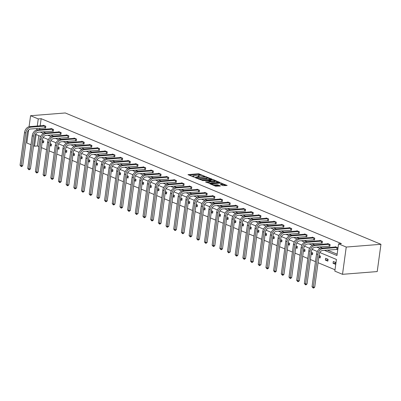 <?xml version="1.0" encoding="UTF-8"?>
<svg xmlns="http://www.w3.org/2000/svg" width="401" height="401" viewBox="0 0 401 401"><rect width="100%" height="100%" fill="white"/><g stroke="black" fill="none" stroke-linecap="round" stroke-linejoin="round"><path stroke-width="0.6" d="M204.605 176.199L198.475 173.733L187.994 174.641L193.312 176.926L194.229 176.966L193.442 176.585A2.406 0.576 7.8 0 1 192.871 176.114A2.406 0.576 7.8 0 1 193.708 175.798L194.56 175.728A2.406 0.576 7.8 0 1 197.924 176.229L199.327 176.615L198.721 176.164A2.406 0.576 7.8 0 1 198.154 175.698A2.406 0.576 7.8 0 1 198.991 175.377L199.843 175.312A2.406 0.576 7.8 0 1 203.207 175.813L204.605 176.199M223.011 185.638L227.192 185.468L220.259 182.791L209.778 183.703L215.658 186.224L220.435 186.004L217.813 184.841L215.046 184.821A2.01 0.481 7.8 0 1 212.886 184.61A2.01 0.481 7.8 0 1 211.758 184.009A2.01 0.481 7.8 0 1 212.46 183.748L219.187 183.212A2.01 0.481 7.8 0 1 221.347 183.422A2.01 0.481 7.8 0 1 222.475 184.024A2.01 0.481 7.8 0 1 221.773 184.29L220.39 184.475L223.011 185.638M38.255 118.917L41.148 118.686L341.452 243.623L338.559 243.853L346.243 247.051L380.95 244.299L65.278 112.967L30.571 115.719L38.255 118.917L37.278 126.034M211.893 179.312L211.979 179.067L205.222 176.535L194.741 177.448L201.673 180.124L211.893 179.312M213.793 179.823L219.673 182.34L209.192 183.252L205.523 181.934L210.189 181.407L208.395 180.585L202.164 180.555L212.741 179.663L213.793 179.823L213.728 180.28M319.823 252.535L336.424 259.442L334.825 271.126L342.509 274.319L377.216 271.572L380.95 244.299M325.371 260.109L327.833 261.136L328.088 259.292L325.622 258.269L325.371 260.109L328.003 259.903M311.356 252.334L312.72 252.901L312.469 254.74L311.106 254.174M295.988 245.938L297.352 246.505L297.101 248.349L295.738 247.783M280.62 239.547L281.983 240.114L281.733 241.953L280.369 241.387M265.256 233.151L266.615 233.718L266.364 235.562L265.001 234.996M249.888 226.76L251.252 227.327L250.996 229.166L249.633 228.6M234.52 220.365L235.883 220.931L235.628 222.776L234.269 222.209M219.152 213.974L220.515 214.54L220.264 216.38L218.901 215.813M203.783 207.578L205.147 208.144L204.896 209.989L203.533 209.422M188.415 201.187L189.778 201.753L189.528 203.593L188.164 203.026M173.052 194.791L174.41 195.357L174.159 197.202L172.796 196.635M157.683 188.4L159.047 188.966L158.791 190.806L157.428 190.239M142.315 182.004L143.678 182.57L143.423 184.415L142.064 183.848M126.947 175.613L128.31 176.179L128.059 178.019L126.696 177.453M111.578 169.217L112.942 169.783L112.691 171.628L111.328 171.062M96.21 162.826L97.573 163.392L97.323 165.232L95.959 164.666M80.847 156.43L82.21 156.997L81.954 158.841L80.591 158.275M65.478 150.039L66.842 150.606L66.586 152.445L65.223 151.879M50.11 143.643L51.473 144.21L51.218 146.054L49.859 145.488M38.827 135.628L37.413 145.959L38.857 146.56M41.443 147.633L46.541 149.753M49.128 150.831L54.225 152.951M56.807 154.029L61.909 156.149M64.491 157.222L69.594 159.347M72.175 160.42L77.278 162.54M79.859 163.618L84.962 165.738M87.543 166.816L92.641 168.936M95.227 170.009L100.325 172.134M102.912 173.207L108.009 175.327M110.596 176.405L115.694 178.525M118.28 179.603L123.378 181.723M125.964 182.796L131.062 184.921M133.648 185.994L138.746 188.114M141.332 189.192L146.43 191.312M149.012 192.39L154.114 194.51M156.696 195.583L161.798 197.708M164.38 198.781L169.483 200.901M172.064 201.979L177.162 204.099M179.748 205.177L184.846 207.297M187.432 208.37L192.53 210.495M195.117 211.568L200.214 213.688M202.801 214.766L207.898 216.886M210.485 217.964L215.583 220.084M218.169 221.157L223.267 223.282M225.853 224.354L230.951 226.475M233.537 227.552L238.635 229.673M241.217 230.75L246.319 232.871M248.901 233.943L254.003 236.069M256.585 237.141L261.688 239.262M264.269 240.339L269.367 242.46M271.953 243.537L277.051 245.658M279.637 246.73L284.735 248.856M287.322 249.928L292.419 252.049M295.006 253.126L300.103 255.247M302.69 256.324L307.788 258.445M310.374 259.517L315.472 261.642M318.058 262.715L335.01 269.768M42.426 140.445L43.789 141.017L43.539 142.856L42.175 142.29M57.794 146.841L59.158 147.408L58.902 149.252L57.543 148.686M73.162 153.232L74.526 153.804L74.27 155.643L72.907 155.077M88.531 159.628L89.889 160.194L89.639 162.039L88.275 161.473M103.894 166.019L105.257 166.59L105.007 168.43L103.643 167.864M119.262 172.415L120.626 172.981L120.375 174.826L119.012 174.26M134.631 178.806L135.994 179.377L135.744 181.217L134.38 180.65M149.999 185.202L151.362 185.768L151.107 187.613L149.743 187.046M165.367 191.593L166.731 192.164L166.475 194.004L165.112 193.437M180.736 197.989L182.094 198.555L181.843 200.4L180.48 199.833M196.099 204.38L197.462 204.951L197.212 206.791L195.848 206.224M211.467 210.776L212.831 211.342L212.58 213.187L211.217 212.62M226.836 217.167L228.199 217.738L227.948 219.578L226.585 219.011M242.204 223.563L243.567 224.129L243.312 225.974L241.948 225.407M257.572 229.953L258.936 230.525L258.68 232.364L257.317 231.798M272.936 236.349L274.299 236.916L274.048 238.76L272.685 238.194M288.304 242.74L289.667 243.307L289.417 245.151L288.053 244.585M303.672 249.136L305.036 249.703L304.785 251.547L303.422 250.976M319.041 255.527L320.404 256.094L320.148 257.938L318.79 257.372M333.056 263.307L335.517 264.334L335.772 262.49L333.306 261.467L333.056 263.307L335.687 263.101M37.413 145.959L34.521 146.185L33.574 145.794M30.987 144.716L26.837 142.992L28.611 130.029M342.509 274.319L346.243 247.051M324.434 250.324L336.96 255.537L338.559 243.853M40.135 132.044L43.529 133.458M47.819 135.242L51.213 136.651M55.503 138.44L58.892 139.849M63.188 141.638L66.576 143.047M70.872 144.831L74.26 146.245M78.556 148.029L81.944 149.438M86.24 151.227L89.629 152.636M93.924 154.425L97.313 155.834M101.608 157.618L104.997 159.032M109.288 160.816L112.681 162.225M116.972 164.014L120.365 165.423M124.656 167.212L128.049 168.62M132.34 170.405L135.733 171.818M140.024 173.603L143.418 175.011M147.708 176.801L151.097 178.209M155.393 179.994L158.781 181.407M163.077 183.192L166.465 184.605M170.761 186.39L174.149 187.798M178.445 189.588L181.833 190.996M186.129 192.781L189.518 194.194M193.808 195.979L197.202 197.392M201.492 199.177L204.886 200.585M209.177 202.375L212.57 203.783M216.861 205.568L220.254 206.981M224.545 208.766L227.938 210.179M232.229 211.964L235.623 213.372M239.913 215.162L243.302 216.57M247.597 218.355L250.986 219.768M255.282 221.552L258.67 222.966M262.966 224.75L266.354 226.159M270.65 227.948L274.038 229.357M278.334 231.141L281.723 232.555M286.013 234.339L289.407 235.753M293.697 237.537L297.091 238.946M301.382 240.735L304.775 242.144M309.066 243.928L312.459 245.342M316.75 247.126L320.143 248.54M36.942 128.495L36.747 129.929M30.571 115.719L29.062 126.731M40.696 136.41L36.12 134.505L34.521 146.185M317.311 251.487L312.138 249.337M309.627 248.294L304.454 246.144M301.943 245.096L296.77 242.946M294.259 241.898L289.091 239.748M286.575 238.7L281.407 236.55M278.89 235.507L273.723 233.357M271.206 232.309L266.038 230.159M263.522 229.111L258.354 226.961M255.843 225.913L250.67 223.763M248.159 222.72L242.986 220.57M240.475 219.522L235.302 217.372M232.791 216.324L227.618 214.174M225.106 213.126L219.933 210.976M217.422 209.934L212.249 207.783M209.738 206.736L204.565 204.585M202.054 203.538L196.886 201.387M194.37 200.34L189.202 198.189M186.686 197.147L181.518 194.996M179.001 193.949L173.833 191.798M171.317 190.751L166.149 188.6M163.638 187.558L158.465 185.402M155.954 184.36L150.781 182.209M148.27 181.162L143.097 179.011M140.586 177.964L135.413 175.813M132.901 174.771L127.729 172.615M125.217 171.573L120.044 169.422M117.533 168.375L112.365 166.225M109.849 165.177L104.681 163.027M102.165 161.984L96.997 159.829M94.481 158.786L89.313 156.636M86.796 155.588L81.629 153.438M79.117 152.39L73.944 150.24M71.433 149.197L66.26 147.042M63.749 145.999L58.576 143.849M56.065 142.801L50.892 140.651M48.381 139.603L43.208 137.453M43.027 131.819L45.799 132.972M50.711 135.012L53.483 136.165M58.396 138.21L61.168 139.363M66.08 141.408L68.852 142.561M73.764 144.606L76.536 145.758M81.448 147.799L84.22 148.951M89.132 150.997L91.904 152.149M96.816 154.195L99.588 155.347M104.501 157.392L107.273 158.545M112.18 160.585L114.952 161.738M119.864 163.783L122.636 164.936M127.548 166.981L130.32 168.134M135.232 170.179L138.004 171.332M142.916 173.372L145.688 174.525M150.601 176.57L153.372 177.723M158.285 179.768L161.057 180.921M165.969 182.966L168.741 184.119M173.653 186.159L176.425 187.312M181.337 189.357L184.109 190.51M189.021 192.555L191.793 193.708M196.701 195.753L199.477 196.906M204.385 198.946L207.157 200.099M212.069 202.144L214.841 203.297M219.753 205.342L222.525 206.495M227.437 208.54L230.209 209.693M235.121 211.733L237.893 212.886M242.805 214.931L245.577 216.084M250.49 218.129L253.262 219.282M258.174 221.322L260.946 222.48M265.858 224.52L268.63 225.673M273.542 227.718L276.314 228.871M281.226 230.916L283.998 232.069M288.905 234.109L291.677 235.267M296.59 237.307L299.362 238.46M304.274 240.505L307.046 241.658M311.958 243.703L314.73 244.856M319.642 246.896L322.414 248.054M327.326 250.094L337.146 254.179M41.148 118.686L40.17 125.804M39.834 128.265L39.644 129.653M335.286 247.031L335.326 246.725L337.792 247.748L337.537 249.592L336.985 249.362M327.602 243.833L327.642 243.527L330.108 244.55L329.853 246.394L329.301 246.164M319.918 240.64L319.958 240.329L322.424 241.357L322.168 243.196L321.617 242.966M312.234 237.442L312.274 237.131L314.74 238.159L314.484 239.999L313.933 239.768M304.549 234.244L304.595 233.938L307.056 234.961L306.805 236.806L306.249 236.575M296.865 231.046L296.91 230.74L299.372 231.763L299.121 233.608L298.565 233.377M289.181 227.853L289.226 227.542L291.687 228.57L291.437 230.41L290.88 230.179M281.497 224.655L281.542 224.344L284.003 225.372L283.753 227.212L283.196 226.981M273.813 221.457L273.858 221.151L276.319 222.174L276.068 224.019L275.512 223.788M266.134 218.259L266.174 217.954L268.635 218.976L268.384 220.821L267.833 220.59M258.45 215.066L258.49 214.756L260.951 215.783L260.7 217.623L260.149 217.392M250.765 211.868L250.805 211.558L253.267 212.585L253.016 214.425L252.465 214.194M243.081 208.67L243.121 208.365L245.587 209.387L245.332 211.232L244.78 211.001M235.397 205.472L235.437 205.167L237.903 206.189L237.648 208.034L237.096 207.803M227.713 202.279L227.753 201.969L230.219 202.996L229.963 204.836L229.412 204.605M220.029 199.081L220.069 198.771L222.535 199.798L222.279 201.638L221.728 201.412M212.345 195.883L212.39 195.578L214.851 196.6L214.6 198.445L214.044 198.214M204.66 192.686L204.705 192.38L207.167 193.402L206.916 195.247L206.36 195.016M196.976 189.493L197.021 189.182L199.482 190.209L199.232 192.049L198.675 191.818M189.292 186.295L189.337 185.984L191.798 187.011L191.548 188.851L190.991 188.625M181.613 183.097L181.653 182.791L184.114 183.813L183.864 185.658L183.312 185.427M173.929 179.899L173.969 179.593L176.43 180.615L176.179 182.46L175.628 182.229M166.245 176.706L166.285 176.395L168.746 177.422L168.495 179.262L167.944 179.031M158.56 173.508L158.601 173.197L161.067 174.224L160.811 176.064L160.26 175.839M150.876 170.31L150.916 170.004L153.382 171.026L153.127 172.871L152.575 172.641M143.192 167.112L143.232 166.806L145.698 167.829L145.443 169.673L144.891 169.443M135.508 163.919L135.548 163.608L138.014 164.636L137.759 166.475L137.207 166.245M127.824 160.721L127.869 160.41L130.33 161.438L130.074 163.277L129.523 163.052M120.14 157.523L120.185 157.217L122.646 158.24L122.395 160.084L121.839 159.854M112.455 154.325L112.501 154.019L114.962 155.042L114.711 156.886L114.155 156.656M104.771 151.132L104.816 150.821L107.278 151.849L107.027 153.688L106.471 153.458M97.087 147.934L97.132 147.623L99.593 148.651L99.343 150.49L98.786 150.265M89.408 144.736L89.448 144.43L91.909 145.453L91.659 147.297L91.107 147.067M81.724 141.538L81.764 141.232L84.225 142.255L83.974 144.099L83.423 143.869M74.04 138.345L74.08 138.034L76.541 139.062L76.29 140.901L75.739 140.671M66.355 135.147L66.396 134.836L68.862 135.864L68.606 137.703L68.055 137.478M58.671 131.949L58.711 131.643L61.178 132.666L60.922 134.51L60.371 134.28M50.987 128.751L51.027 128.445L53.493 129.468L53.238 131.312L52.686 131.082M43.303 125.558L43.343 125.247L45.809 126.275L45.554 128.114L45.002 127.884M42.25 141.738L43.704 141.623M49.935 144.936L51.388 144.821M57.619 148.134L59.072 148.019M65.298 151.327L66.756 151.212M72.982 154.525L74.441 154.41M80.666 157.723L82.125 157.608M88.35 160.921L89.809 160.806M96.034 164.114L97.493 163.999M103.719 167.312L105.177 167.197M111.403 170.51L112.856 170.395M119.087 173.708L120.541 173.593M126.771 176.901L128.225 176.786M134.455 180.099L135.909 179.984M142.139 183.297L143.593 183.182M149.824 186.495L151.277 186.38M157.503 189.688L158.961 189.573M165.187 192.886L166.646 192.771M172.871 196.084L174.33 195.969M180.555 199.282L182.014 199.167M188.239 202.475L189.698 202.36M195.924 205.673L197.382 205.558M203.608 208.871L205.061 208.756M211.292 212.069L212.746 211.954M218.976 215.262L220.43 215.147M226.66 218.46L228.114 218.345M234.344 221.658L235.798 221.542M242.029 224.856L243.482 224.74M249.708 228.049L251.166 227.933M257.392 231.247L258.851 231.131M265.076 234.445L266.535 234.329M272.76 237.643L274.219 237.527M280.444 240.836L281.903 240.72M288.129 244.034L289.587 243.918M295.813 247.232L297.266 247.116M303.497 250.43L304.95 250.314M311.181 253.622L312.635 253.507M318.865 256.82L320.319 256.705M201.157 175.342L198.375 174.47L189.162 175.197M210.886 179.392L207.257 177.884M206.009 176.976L196.305 177.578L196.946 178.044A2.406 0.576 7.8 0 0 200.31 178.545L206.44 178.059A2.406 0.576 7.8 0 0 207.277 177.738A2.406 0.576 7.8 0 0 206.71 177.267L206.009 176.976M198.891 179.247A2.406 0.576 7.8 0 0 200.209 179.282L200.31 178.545M207.277 177.738L207.177 178.475A2.406 0.576 7.8 0 1 206.34 178.796L200.209 179.282M214.906 181.067L218.405 182.52M206.685 182.49L209.828 182.239L210.189 181.407M208.705 180.716L208.966 180.696M214.229 181.162A2.01 0.481 7.8 0 0 214.931 180.896A2.01 0.481 7.8 0 0 213.803 180.3A2.01 0.481 7.8 0 0 211.643 180.089L209.187 180.52L211.858 181.352L214.229 181.162L214.129 181.899A2.01 0.481 7.8 0 0 214.826 181.638L214.931 180.896M214.129 181.899L211.758 182.089L210.149 181.698M222.475 184.024L222.375 184.761A2.01 0.481 7.8 0 1 221.673 185.026L221.558 185.036M214.039 185.548A2.01 0.481 7.8 0 0 214.946 185.558L215.046 184.821M219.167 186.184L217.713 185.578L214.946 185.558M211.733 184.199L210.941 184.26M225.923 185.648L222.45 184.204M43.899 125.478L29.634 126.641L30.867 127.152L45.253 126.044M45.584 127.914L30.611 128.997A3.83 2.752 112.6 0 0 27.218 132.911L22.727 165.673L21.794 166.51L21.213 166.555L20.05 165.277L24.536 132.51A5.749 4.125 -67.4 0 1 29.634 126.641M20.05 165.277L21.283 165.788L25.769 133.022A5.749 4.125 -67.4 0 1 30.867 127.152M21.213 166.555L21.283 165.788L22.727 165.673M44.757 127.874L45.012 126.029M51.584 128.676L37.318 129.839L38.546 130.35L52.937 129.237M53.268 131.112L38.296 132.19A3.83 2.752 112.6 0 0 34.897 136.104L30.411 168.871L29.479 169.708L28.897 169.753L27.734 168.47L32.22 135.708A5.749 4.125 -67.4 0 1 37.318 129.839M27.734 168.47L28.967 168.981L33.453 136.22A5.749 4.125 -67.4 0 1 38.546 130.35M28.897 169.753L28.967 168.981L30.411 168.871M52.441 131.072L52.696 129.227M59.268 131.874L45.002 133.032L46.23 133.543L60.621 132.435M60.952 134.305L45.98 135.388A3.83 2.752 112.6 0 0 42.581 139.302L38.095 172.064L37.163 172.906L36.581 172.951L35.418 171.668L39.905 138.906A5.749 4.125 -67.4 0 1 45.002 133.032M35.418 171.668L36.646 172.179L41.138 139.418A5.749 4.125 -67.4 0 1 46.23 133.543M36.581 172.951L36.646 172.179L38.095 172.064M60.125 134.27L60.381 132.425M66.952 135.067L52.686 136.23L53.914 136.741L68.305 135.633M68.636 137.503L53.664 138.586A3.83 2.752 112.6 0 0 50.265 142.5L45.779 175.262L44.265 176.149L43.102 174.866L47.589 142.099A5.749 4.125 -67.4 0 1 52.686 136.23M43.102 174.866L44.331 175.377L48.822 142.616A5.749 4.125 -67.4 0 1 53.914 136.741M44.265 176.149L44.331 175.377L45.779 175.262M67.809 137.463L68.06 135.623M74.631 138.265L60.371 139.428L61.599 139.939L75.989 138.831M76.32 140.701L61.348 141.784A3.83 2.752 112.6 0 0 57.95 145.698L53.463 178.46L52.526 179.297L51.95 179.342L50.787 178.064L55.273 145.297A5.749 4.125 -67.4 0 1 60.371 139.428M50.787 178.064L52.015 178.575L56.506 145.809A5.749 4.125 -67.4 0 1 61.599 139.939M51.95 179.342L52.015 178.575L53.463 178.46M75.493 140.661L75.744 138.816M82.315 141.463L68.05 142.626L69.283 143.137L83.674 142.024M84.004 143.899L69.032 144.977A3.83 2.752 112.6 0 0 65.634 148.891L61.147 181.658L60.21 182.495L59.634 182.54L58.471 181.257L62.957 148.495A5.749 4.125 -67.4 0 1 68.05 142.626M58.471 181.257L59.699 181.768L64.19 149.007A5.749 4.125 -67.4 0 1 69.283 143.137M59.634 182.54L59.699 181.768L61.147 181.658M83.177 143.859L83.428 142.014M89.999 144.661L75.734 145.819L76.967 146.33L91.358 145.222M91.684 147.092L76.716 148.175A3.83 2.752 112.6 0 0 73.318 152.089L68.832 184.851L67.894 185.693L67.318 185.738L66.15 184.455L70.641 151.693A5.749 4.125 -67.4 0 1 75.734 145.819M66.15 184.455L67.383 184.966L71.874 152.205A5.749 4.125 -67.4 0 1 76.967 146.33M67.318 185.738L67.383 184.966L68.832 184.851M90.862 147.052L91.112 145.212M97.684 147.854L83.418 149.017L84.651 149.528L99.042 148.42M99.368 150.29L84.4 151.372A3.83 2.752 112.6 0 0 81.002 155.287L76.516 188.049L75.002 188.936L73.834 187.653L78.325 154.886A5.749 4.125 -67.4 0 1 83.418 149.017M73.834 187.653L75.067 188.164L79.553 155.403A5.749 4.125 -67.4 0 1 84.651 149.528M75.002 188.936L75.067 188.164L76.516 188.049M98.546 150.25L98.796 148.41M105.368 151.052L91.102 152.215L92.335 152.726L106.726 151.618M107.052 153.488L92.085 154.57A3.83 2.752 112.6 0 0 88.686 158.485L84.195 191.247L83.263 192.084L82.686 192.129L81.518 190.851L86.009 158.084A5.749 4.125 -67.4 0 1 91.102 152.215M81.518 190.851L82.751 191.362L87.238 158.595A5.749 4.125 -67.4 0 1 92.335 152.726M82.686 192.129L82.751 191.362L84.195 191.247M106.23 153.448L106.481 151.603M113.052 154.25L98.786 155.413L100.019 155.924L114.41 154.811M114.736 156.686L99.764 157.763A3.83 2.752 112.6 0 0 96.37 161.678L91.879 194.445L90.947 195.282L90.37 195.327L89.202 194.044L93.694 161.282A5.749 4.125 -67.4 0 1 98.786 155.413M89.202 194.044L90.436 194.555L94.922 161.793A5.749 4.125 -67.4 0 1 100.019 155.924M90.37 195.327L90.436 194.555L91.879 194.445M113.914 156.646L114.165 154.801M120.736 157.448L106.471 158.606L107.704 159.117L122.094 158.009M122.42 159.879L107.448 160.961A3.83 2.752 112.6 0 0 104.054 164.876L99.563 197.638L98.631 198.48L98.05 198.525L96.887 197.242L101.378 164.48A5.749 4.125 -67.4 0 1 106.471 158.606M96.887 197.242L98.12 197.753L102.606 164.991A5.749 4.125 -67.4 0 1 107.704 159.117M98.05 198.525L98.12 197.753L99.563 197.638M121.598 159.839L121.849 157.999M128.42 160.641L114.155 161.803L115.388 162.315L129.774 161.207M130.104 163.077L115.132 164.159A3.83 2.752 112.6 0 0 111.739 168.074L107.247 200.836L106.315 201.673L105.734 201.723L104.571 200.44L109.057 167.673A5.749 4.125 -67.4 0 1 114.155 161.803M104.571 200.44L105.804 200.951L110.29 168.189A5.749 4.125 -67.4 0 1 115.388 162.315M105.734 201.723L105.804 200.951L107.247 200.836M129.277 163.037L129.533 161.197M136.104 163.839L121.839 165.001L123.072 165.513L137.458 164.405M137.789 166.275L122.816 167.357A3.83 2.752 112.6 0 0 119.418 171.272L114.932 204.034L113.999 204.871L113.418 204.916L112.255 203.633L116.741 170.871A5.749 4.125 -67.4 0 1 121.839 165.001M112.255 203.633L113.488 204.149L117.974 171.382A5.749 4.125 -67.4 0 1 123.072 165.513M113.418 204.916L113.488 204.149L114.932 204.034M136.962 166.235L137.217 164.39M143.789 167.037L129.523 168.199L130.751 168.711L145.142 167.598M145.473 169.473L130.5 170.55A3.83 2.752 112.6 0 0 127.102 174.465L122.616 207.232L121.683 208.069L121.102 208.114L119.939 206.831L124.425 174.069A5.749 4.125 -67.4 0 1 129.523 168.199M119.939 206.831L121.172 207.342L125.658 174.58A5.749 4.125 -67.4 0 1 130.751 168.711M121.102 208.114L121.172 207.342L122.616 207.232M144.646 169.433L144.901 167.588M151.473 170.235L137.207 171.392L138.435 171.904L152.826 170.796M153.157 172.666L138.185 173.748A3.83 2.752 112.6 0 0 134.786 177.663L130.3 210.425L129.368 211.267L128.786 211.312L127.623 210.029L132.109 177.267A5.749 4.125 -67.4 0 1 137.207 171.392M127.623 210.029L128.851 210.54L133.343 177.778A5.749 4.125 -67.4 0 1 138.435 171.904M128.786 211.312L128.851 210.54L130.3 210.425M152.33 172.625L152.586 170.786M159.157 173.427L144.891 174.59L146.119 175.102L160.51 173.994M160.841 175.864L145.869 176.946A3.83 2.752 112.6 0 0 142.47 180.861L137.984 213.623L136.47 214.51L135.307 213.227L139.794 180.46A5.749 4.125 -67.4 0 1 144.891 174.59M135.307 213.227L136.535 213.738L141.027 180.976A5.749 4.125 -67.4 0 1 146.119 175.102M136.47 214.51L136.535 213.738L137.984 213.623M160.014 175.823L160.265 173.984M166.836 176.625L152.575 177.788L153.804 178.3L168.194 177.192M168.525 179.062L153.553 180.144A3.83 2.752 112.6 0 0 150.154 184.059L145.668 216.821L144.731 217.658L144.154 217.703L142.992 216.42L147.478 183.658A5.749 4.125 -67.4 0 1 152.575 177.788M142.992 216.42L144.22 216.936L148.711 184.169A5.749 4.125 -67.4 0 1 153.804 178.3M144.154 217.703L144.22 216.936L145.668 216.821M167.698 179.021L167.949 177.177M174.52 179.823L160.255 180.986L161.488 181.498L175.879 180.385M176.209 182.26L161.237 183.337A3.83 2.752 112.6 0 0 157.839 187.252L153.352 220.019L152.415 220.856L151.839 220.901L150.676 219.618L155.162 186.856A5.749 4.125 -67.4 0 1 160.255 180.986M150.676 219.618L151.904 220.129L156.395 187.367A5.749 4.125 -67.4 0 1 161.488 181.498M151.839 220.901L151.904 220.129L153.352 220.019M175.382 182.219L175.633 180.375M182.204 183.021L167.939 184.179L169.172 184.691L183.563 183.583M183.889 185.452L168.921 186.535A3.83 2.752 112.6 0 0 165.523 190.45L161.037 223.212L160.099 224.054L159.523 224.099L158.355 222.816L162.846 190.054A5.749 4.125 -67.4 0 1 167.939 184.179M158.355 222.816L159.588 223.327L164.074 190.565A5.749 4.125 -67.4 0 1 169.172 184.691M159.523 224.099L159.588 223.327L161.037 223.212M183.067 185.412L183.317 183.573M189.889 186.214L175.623 187.377L176.856 187.889L191.247 186.781M191.573 188.65L176.605 189.733A3.83 2.752 112.6 0 0 173.207 193.648L168.721 226.41L167.207 227.297L166.039 226.014L170.53 193.247A5.749 4.125 -67.4 0 1 175.623 187.377M166.039 226.014L167.272 226.525L171.758 193.763A5.749 4.125 -67.4 0 1 176.856 187.889M167.207 227.297L167.272 226.525L168.721 226.41M190.751 188.61L191.001 186.771M197.573 189.412L183.307 190.575L184.54 191.087L198.931 189.979M199.257 191.848L184.285 192.931A3.83 2.752 112.6 0 0 180.891 196.846L176.4 229.608L175.468 230.445L174.891 230.49L173.723 229.207L178.214 196.445A5.749 4.125 -67.4 0 1 183.307 190.575M173.723 229.207L174.956 229.723L179.442 196.956A5.749 4.125 -67.4 0 1 184.54 191.087M174.891 230.49L174.956 229.723L176.4 229.608M198.435 191.808L198.685 189.964M205.257 192.61L190.991 193.768L192.224 194.285L206.615 193.172M206.941 195.046L191.969 196.124A3.83 2.752 112.6 0 0 188.575 200.039L184.084 232.806L183.152 233.643L182.575 233.688L181.407 232.405L185.899 199.643A5.749 4.125 -67.4 0 1 190.991 193.768M181.407 232.405L182.64 232.916L187.127 200.154A5.749 4.125 -67.4 0 1 192.224 194.285M182.575 233.688L182.64 232.916L184.084 232.806M206.119 195.006L206.37 193.162M212.941 195.808L198.675 196.966L199.909 197.477L214.299 196.37M214.625 198.239L199.653 199.322A3.83 2.752 112.6 0 0 196.259 203.237L191.768 235.999L190.836 236.841L190.254 236.886L189.092 235.603L193.578 202.841A5.749 4.125 -67.4 0 1 198.675 196.966M189.092 235.603L190.325 236.114L194.811 203.352A5.749 4.125 -67.4 0 1 199.909 197.477M190.254 236.886L190.325 236.114L191.768 235.999M213.798 198.199L214.054 196.36M220.625 199.001L206.36 200.164L207.593 200.675L221.979 199.568M222.309 201.437L207.337 202.52A3.83 2.752 112.6 0 0 203.944 206.435L199.452 239.196L198.52 240.034L197.939 240.084L196.776 238.801L201.262 206.034A5.749 4.125 -67.4 0 1 206.36 200.164M196.776 238.801L198.009 239.312L202.495 206.55A5.749 4.125 -67.4 0 1 207.593 200.675M197.939 240.084L198.009 239.312L199.452 239.196M221.482 201.397L221.738 199.558M228.309 202.199L214.044 203.362L215.277 203.873L229.663 202.766M229.994 204.635L215.021 205.718A3.83 2.752 112.6 0 0 211.623 209.633L207.137 242.394L206.204 243.232L205.623 243.277L204.46 241.993L208.946 209.232A5.749 4.125 -67.4 0 1 214.044 203.362M204.46 241.993L205.693 242.51L210.179 209.743A5.749 4.125 -67.4 0 1 215.277 203.873M205.623 243.277L205.693 242.51L207.137 242.394M229.166 204.595L229.422 202.751M235.994 205.397L221.728 206.555L222.956 207.071L237.347 205.959M237.678 207.833L222.705 208.911A3.83 2.752 112.6 0 0 219.307 212.826L214.821 245.592L213.888 246.43L213.307 246.475L212.144 245.191L216.63 212.43A5.749 4.125 -67.4 0 1 221.728 206.555M212.144 245.191L213.377 245.703L217.863 212.941A5.749 4.125 -67.4 0 1 222.956 207.071M213.307 246.475L213.377 245.703L214.821 245.592M236.851 207.793L237.106 205.949M243.678 208.595L229.412 209.753L230.64 210.264L245.031 209.157M245.362 211.026L230.39 212.109A3.83 2.752 112.6 0 0 226.991 216.024L222.505 248.785L221.568 249.628L220.991 249.673L219.828 248.389L224.314 215.628A5.749 4.125 -67.4 0 1 229.412 209.753M219.828 248.389L221.056 248.901L225.547 216.139A5.749 4.125 -67.4 0 1 230.64 210.264M220.991 249.673L221.056 248.901L222.505 248.785M244.535 210.986L244.79 209.147M251.362 211.788L237.096 212.951L238.324 213.462L252.715 212.355M253.046 214.224L238.074 215.307A3.83 2.752 112.6 0 0 234.675 219.222L230.189 251.983L228.675 252.871L227.512 251.587L231.999 218.821A5.749 4.125 -67.4 0 1 237.096 212.951M227.512 251.587L228.74 252.099L233.232 219.337A5.749 4.125 -67.4 0 1 238.324 213.462M228.675 252.871L228.74 252.099L230.189 251.983M252.219 214.184L252.47 212.345M259.041 214.986L244.78 216.149L246.008 216.66L260.399 215.553M260.73 217.422L245.758 218.505A3.83 2.752 112.6 0 0 242.359 222.42L237.873 255.181L236.936 256.018L236.359 256.064L235.197 254.78L239.683 222.019A5.749 4.125 -67.4 0 1 244.78 216.149M235.197 254.78L236.425 255.297L240.916 222.53A5.749 4.125 -67.4 0 1 246.008 216.66M236.359 256.064L236.425 255.297L237.873 255.181M259.903 217.382L260.154 215.537M266.725 218.184L252.46 219.342L253.693 219.858L268.084 218.745M268.409 220.62L253.442 221.698A3.83 2.752 112.6 0 0 250.044 225.613L245.557 258.379L244.62 259.216L244.044 259.262L242.881 257.978L247.367 225.217A5.749 4.125 -67.4 0 1 252.46 219.342M242.881 257.978L244.109 258.49L248.6 225.728A5.749 4.125 -67.4 0 1 253.693 219.858M244.044 259.262L244.109 258.49L245.557 258.379M267.587 220.58L267.838 218.735M274.409 221.382L260.144 222.54L261.377 223.051L275.768 221.943M276.094 223.813L261.126 224.896A3.83 2.752 112.6 0 0 257.728 228.811L253.242 261.572L252.304 262.414L251.728 262.46L250.56 261.176L255.051 228.415A5.749 4.125 -67.4 0 1 260.144 222.54M250.56 261.176L251.793 261.688L256.279 228.926A5.749 4.125 -67.4 0 1 261.377 223.051M251.728 262.46L251.793 261.688L253.242 261.572M275.271 223.773L275.522 221.933M282.093 224.575L267.828 225.738L269.061 226.249L283.452 225.141M283.778 227.011L268.81 228.094A3.83 2.752 112.6 0 0 265.412 232.009L260.921 264.77L259.412 265.657L258.244 264.374L262.735 231.608A5.749 4.125 -67.4 0 1 267.828 225.738M258.244 264.374L259.477 264.886L263.963 232.124A5.749 4.125 -67.4 0 1 269.061 226.249M259.412 265.657L259.477 264.886L260.921 264.77M282.956 226.971L283.206 225.131M289.778 227.773L275.512 228.936L276.745 229.447L291.136 228.339M291.462 230.209L276.49 231.292A3.83 2.752 112.6 0 0 273.096 235.202L268.605 267.968L267.673 268.805L267.096 268.85L265.928 267.567L270.419 234.806A5.749 4.125 -67.4 0 1 275.512 228.936M265.928 267.567L267.161 268.084L271.647 235.317A5.749 4.125 -67.4 0 1 276.745 229.447M267.096 268.85L267.161 268.084L268.605 267.968M290.64 230.169L290.89 228.324M297.462 230.971L283.196 232.129L284.429 232.645L298.82 231.532M299.146 233.402L284.174 234.485A3.83 2.752 112.6 0 0 280.78 238.4L276.289 271.166L275.357 272.003L274.775 272.048L273.612 270.765L278.104 238.004A5.749 4.125 -67.4 0 1 283.196 232.129M273.612 270.765L274.845 271.276L279.332 238.515A5.749 4.125 -67.4 0 1 284.429 232.645M274.775 272.048L274.845 271.276L276.289 271.166M298.324 233.367L298.575 231.522M305.146 234.169L290.88 235.327L292.113 235.838L306.504 234.73M306.83 236.6L291.858 237.683A3.83 2.752 112.6 0 0 288.464 241.597L283.973 274.359L283.041 275.201L282.459 275.246L281.296 273.963L285.783 241.201A5.749 4.125 -67.4 0 1 290.88 235.327M281.296 273.963L282.53 274.474L287.016 241.713A5.749 4.125 -67.4 0 1 292.113 235.838M282.459 275.246L282.53 274.474L283.973 274.359M306.003 236.56L306.259 234.72M312.83 237.362L298.565 238.525L299.798 239.036L314.183 237.928M314.514 239.798L299.542 240.881A3.83 2.752 112.6 0 0 296.149 244.795L291.657 277.557L290.725 278.394L290.144 278.444L288.981 277.161L293.467 244.394A5.749 4.125 -67.4 0 1 298.565 238.525M288.981 277.161L290.214 277.672L294.7 244.911A5.749 4.125 -67.4 0 1 299.798 239.036M290.144 278.444L290.214 277.672L291.657 277.557M313.687 239.758L313.943 237.918M320.514 240.56L306.249 241.723L307.477 242.234L321.868 241.126M322.198 242.996L307.226 244.079A3.83 2.752 112.6 0 0 303.828 247.988L299.341 280.755L298.409 281.592L297.828 281.637L296.665 280.354L301.151 247.592A5.749 4.125 -67.4 0 1 306.249 241.723M296.665 280.354L297.898 280.87L302.384 248.104A5.749 4.125 -67.4 0 1 307.477 242.234M297.828 281.637L297.898 280.87L299.341 280.755M321.371 242.956L321.627 241.111M328.198 243.758L313.933 244.916L315.161 245.432L329.552 244.319M329.883 246.189L314.91 247.272A3.83 2.752 112.6 0 0 311.512 251.186L307.026 283.953L306.093 284.79L305.512 284.835L304.349 283.552L308.835 250.79A5.749 4.125 -67.4 0 1 313.933 244.916M304.349 283.552L305.577 284.063L310.068 251.302A5.749 4.125 -67.4 0 1 315.161 245.432M305.512 284.835L305.577 284.063L307.026 283.953M329.056 246.154L329.311 244.309M335.883 246.956L321.617 248.114L322.845 248.625L337.236 247.517M337.567 249.387L322.594 250.47A3.83 2.752 112.6 0 0 319.196 254.384L314.71 287.146L313.772 287.988L313.196 288.033L312.033 286.75L316.519 253.988A5.749 4.125 -67.4 0 1 321.617 248.114M312.033 286.75L313.261 287.261L317.752 254.5A5.749 4.125 -67.4 0 1 322.845 248.625M313.196 288.033L313.261 287.261L314.71 287.146M336.74 249.347L336.99 247.507M198.67 176.535L198.721 176.164M193.387 176.951L193.442 176.585M188.219 174.806L188.259 174.54M198.375 174.47L198.475 173.733M199.427 174.625L199.528 173.889M194.966 177.613L195.001 177.347M205.177 176.876L205.222 176.535M206.224 177.067L206.274 176.696M196.194 178.124L196.244 177.753M196.896 178.415L196.946 178.044M206.34 178.796L206.44 178.059M205.748 182.099L205.783 181.833M209.828 182.239L209.929 181.503M212.68 180.109L212.741 179.663M209.137 180.896L209.187 180.52M210.705 181.934L210.806 181.197M211.758 182.089L211.858 181.352M220.615 184.645L220.655 184.38M221.673 185.026L221.773 184.29M216.665 185.422L216.766 184.686M217.713 185.578L217.813 184.841M209.999 183.869L210.039 183.603M220.199 183.232L220.259 182.791M221.247 183.397L221.307 182.951M24.536 132.51L25.769 133.022M32.22 135.708L33.453 136.22M39.905 138.906L41.138 139.418M47.589 142.099L48.822 142.616M55.273 145.297L56.506 145.809M62.957 148.495L64.19 149.007M70.641 151.693L71.874 152.205M78.325 154.886L79.553 155.403M86.009 158.084L87.238 158.595M93.694 161.282L94.922 161.793M101.378 164.48L102.606 164.991M109.057 167.673L110.29 168.189M116.741 170.871L117.974 171.382M124.425 174.069L125.658 174.58M132.109 177.267L133.343 177.778M139.794 180.46L141.027 180.976M147.478 183.658L148.711 184.169M155.162 186.856L156.395 187.367M162.846 190.054L164.074 190.565M170.53 193.247L171.758 193.763M178.214 196.445L179.442 196.956M185.899 199.643L187.127 200.154M193.578 202.841L194.811 203.352M201.262 206.034L202.495 206.55M208.946 209.232L210.179 209.743M216.63 212.43L217.863 212.941M224.314 215.628L225.547 216.139M231.999 218.821L233.232 219.337M239.683 222.019L240.916 222.53M247.367 225.217L248.6 225.728M255.051 228.415L256.279 228.926M262.735 231.608L263.963 232.124M270.419 234.806L271.647 235.317M278.104 238.004L279.332 238.515M285.783 241.201L287.016 241.713M293.467 244.394L294.7 244.911M301.151 247.592L302.384 248.104M308.835 250.79L310.068 251.302M316.519 253.988L317.752 254.5M198.069 176.29L198.154 175.698M192.791 176.711L192.871 176.114M196.064 178.069L196.119 177.648M208.951 180.816L209.011 180.375M211.683 184.57L211.758 184.009"/></g></svg>

